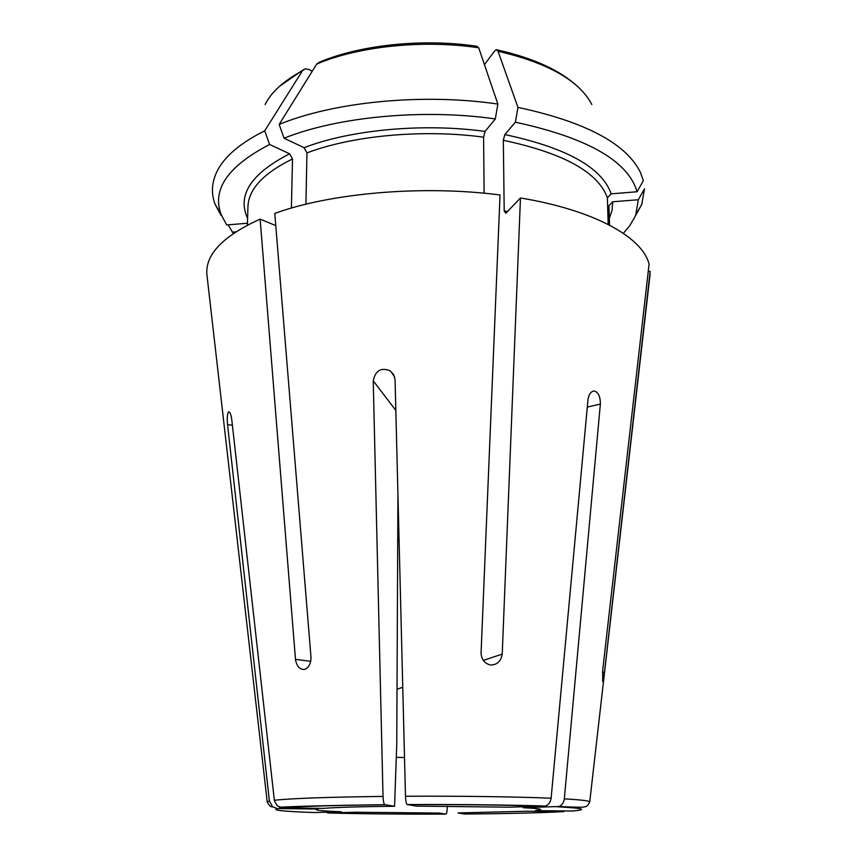 <?xml version="1.0" encoding="UTF-8"?>
<svg xmlns="http://www.w3.org/2000/svg" width="857" height="857" viewBox="0 0 857 857"><rect width="100%" height="100%" fill="white"/><g stroke="black" fill="none" stroke-linecap="round" stroke-linejoin="round"><path stroke-width="1.29" d="M319.672 62.036C361.108 44.757 423.101 38.286 476.899 46.257L478.709 47.799L497.863 104.061L495.325 118.93L485.073 131.421L483.594 137.174C423.122 128.957 352.473 135.556 306.956 152.91L304.064 147.683L284.074 138.213L279.168 124.415L316.715 64.039L319.65 62.068M310.748 661.347L295.472 659.322C296.661 666.168 299.618 669.563 304.321 669.51C308.638 667.935 310.866 663.929 311.005 657.48L274.776 213.414C331.166 192.9 422.887 184.93 500.038 194.978L481.066 653.152C481.548 659.387 484.559 663.329 490.097 664.957C496.835 665.15 500.874 661.54 502.223 654.105L520.467 197.967L505.834 213.275L504.205 210.951L503.327 140.302L504.837 134.581L515.378 122.197L517.96 107.404L498.024 51.238L496.246 49.695L494.714 50.906L484.441 64.607M306.956 152.91L305.928 204.212M483.594 137.174L484.109 193.221M608.952 205.659L609.531 225.134L608.952 205.659L612.701 201.781L638.304 199.735L644.496 188.765L641.786 204.395L634.876 216.81M602.503 672.37L604.464 672.327L650.152 271.369L648.235 271.508M604.464 672.327L602.685 681.486L602.728 669.906L649.07 264.16C642.729 237.539 594.929 210.308 520.467 197.967M563.917 811.6L527.612 811.215L458.067 812.95L464.548 814.011C507.805 813.679 540.928 812.875 563.917 811.6M395.838 410.439L373.224 380.797C375.42 370.556 381.022 367.214 390.042 370.781L393.588 374.53L395.066 379.49L405.479 796.249C405.672 800.695 406.207 803.448 407.096 804.509L416.341 806.116L509.776 807.187L545.502 806.03C548.63 804.884 550.505 802.281 551.115 798.221L588.009 399.416C588.92 394.124 591.019 391.306 594.287 390.974C598.379 392.27 600.403 396.641 600.361 404.086L564.324 798.853C563.745 802.741 561.978 805.291 559 806.501L523.145 807.712C535.464 808.333 541.26 808.997 540.553 809.704L540.467 809.404M235.75 231.893L232.493 232.161L228.166 224.823M397.948 494.875L396.759 743.983L394.563 806.255C360.004 806.641 336.287 807.337 323.4 808.365L282.499 807.926L277.261 805.837L274.422 800.92L231.744 419.384C230.951 414.263 229.912 411.756 228.605 411.853C227.298 413.556 226.944 417.841 227.566 424.729L269.398 801.016L272.665 806.812L277.486 808.579L317.904 809.008L316.394 809.704C317.668 810.497 325.981 811.193 341.343 811.783L313.78 812.543C283.142 811.44 271.048 810.122 277.486 808.579M291.401 208.08L292.505 158.963L289.612 153.789L269.612 144.479L264.717 130.81L302.478 70.713L305.092 68.796L308.809 69.438L312.237 71.238M269.612 144.479C227.876 166.162 211.722 189.526 221.149 214.571L226.666 224.941L247.459 223.259M264.717 130.81C239.831 143.269 223.806 157.045 216.66 172.139C211.583 183.119 211.09 193.864 215.161 204.395L221.02 215.343M295.472 659.322L260.132 219.124C223.366 235.846 205.594 254.122 206.837 273.972L207.223 277.389M260.132 219.124L275.772 225.595M373.224 380.797L383.025 796.421C383.208 800.834 383.775 803.587 384.707 804.659L394.563 806.255M497.863 104.061C422.972 93.006 334.091 101.769 279.168 124.415M495.325 118.93C422.983 108.528 337.369 116.788 284.074 138.213M608.181 224.438L607.399 197.763L611.191 193.843L637.094 191.754L643.371 180.656L640.286 172.139C625.953 143.387 585.181 121.801 517.96 107.404M637.094 191.754C628.052 160.966 587.484 137.784 515.378 122.197M557.404 806.791C583.649 808.194 588.545 809.608 572.101 811.033L535.421 810.636L540.553 809.704M623.35 233.329L629.895 225.498L634.641 217.346L635.808 214.571L638.304 199.735M649.724 277.389L650.152 271.369M447.29 806.148L447.258 807.712C447.097 811.708 446.647 813.85 445.919 814.118L439.009 813.057L355.119 812.232L327.588 812.972C362.372 813.871 401.815 814.257 445.919 814.118M232.493 232.161L233.597 233.329M483.38 660.393L502.223 654.105M587.291 407.086L600.361 404.086M396.609 757.374L404.515 757.524M302.478 70.713C283.774 80.804 271.315 92.063 265.113 104.511M289.612 153.789C250.94 173.714 236.939 195.225 247.598 218.331M292.505 158.963C263.345 173.318 248.487 189.258 247.941 206.783L247.405 225.145M383.025 796.421C327.728 797.096 291.498 798.381 274.326 800.267M384.975 804.787C333.212 805.344 299.05 806.394 282.499 807.926M478.709 47.799C423.262 39.465 358.815 46.203 316.715 64.039M485.073 131.421C423.101 122.905 350.577 129.739 304.064 147.683M551.115 798.221C517.028 796.764 459.845 795.949 405.479 796.249M544.152 806.244C507.88 805.002 462.277 804.466 407.343 804.637M591.833 104.511C579.343 80.665 548.073 62.904 498.024 51.238M611.191 193.843C601.882 167.469 566.434 147.715 504.837 134.581M607.399 197.763C598.079 172.161 563.392 153.007 503.327 140.302M507.505 211.529L504.205 210.951M589.68 802.152L589.734 801.873C589.241 800.813 580.778 799.806 564.324 798.853M609.348 218.331L612.112 210.147L612.701 201.781M269.398 801.016L267.266 802.152M402.758 687.282L397.016 689.189M232.386 425.168L227.566 424.729M592.669 391.328L594.137 390.974M279.436 86.407L303.292 69.738M221.149 214.571L215.161 204.395M384.686 804.669C332.259 805.366 297.154 806.233 279.371 807.251M407.118 804.519C462.523 804.369 508.64 804.873 545.481 806.041M497.124 49.867C532.947 57.89 559.75 70.07 577.522 86.407M650.12 273.972L589.734 801.873C587.998 805.355 586.392 806.973 584.913 806.737C583.081 807.476 578.925 807.39 559.032 806.523M635.808 214.571L641.786 204.395M206.837 273.972L267.213 801.873C268.841 805.376 270.641 807.048 272.612 806.876M394.627 376.855L390.556 371.145"/></g></svg>
